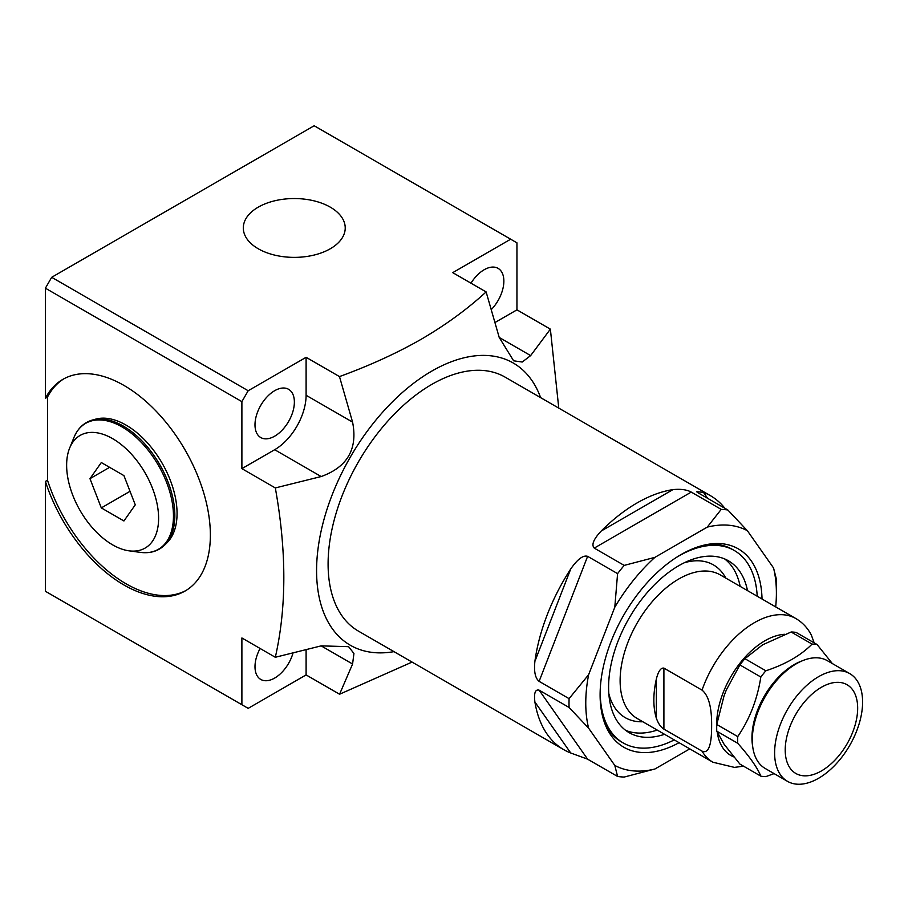 <?xml version="1.0" encoding="UTF-8"?>
<svg xmlns="http://www.w3.org/2000/svg" width="908" height="908" viewBox="0 0 908 908"><rect width="100%" height="100%" fill="white"/><g stroke="black" fill="none" stroke-linecap="round" stroke-linejoin="round"><path stroke-width="1.36" d="M412.073 662.08L339.569 694.234L352.576 664.009L353.938 653.476L348.581 646.666L321.16 645.872L275.317 657.267C286.656 607.35 286.656 550.906 275.317 487.936L241.891 468.641L274.681 449.71A44.435 25.651 120 0 0 306.098 395.286L306.098 357.309L248.179 390.746L51.688 277.303L314.168 125.758L510.671 239.201L452.74 272.65L486.12 291.922L499.218 337.458L513.622 360.805L522.214 362.031L530.647 355.596L550.373 329.139L516.947 309.844L516.947 242.833L510.671 239.201M275.317 487.936L321.16 476.541C347.401 467.109 357.877 448.961 352.576 422.118L339.479 376.582C369.59 365.629 396.875 353.167 421.346 339.183C445.737 324.928 467.325 309.174 486.12 291.922M495.008 322.51L516.947 309.844M491.296 309.571A27.853 16.083 120 0 0 498.095 268.371A27.853 16.083 120 0 0 484.168 269.744A27.853 16.083 120 0 0 470.991 283.183M248.179 390.746L241.891 401.631L241.891 468.641M274.681 436.169A27.853 16.083 120 0 0 292.875 411.63A27.853 16.083 120 0 0 288.608 389.316A27.853 16.083 120 0 0 274.681 390.69A27.853 16.083 120 0 0 256.487 415.228A27.853 16.083 120 0 0 260.755 437.543A27.853 16.083 120 0 0 274.681 436.169M339.569 694.234L306.098 674.916L306.098 649.708M306.098 674.916L248.179 708.354L241.891 704.733L241.891 637.961L275.317 657.267M260.097 648.471A27.853 16.083 120 0 0 260.755 679.434A27.853 16.083 120 0 0 274.681 678.06A27.853 16.083 120 0 0 293.034 652.954M550.373 329.139L558.772 408.123M339.479 376.582L306.098 357.309M330.296 207.16A50.962 29.419 0 0 0 274.25 200.906A50.962 29.419 0 0 0 243.321 228.612A50.962 29.419 0 0 0 258.235 248.758A50.962 29.419 0 0 0 313.249 255.262A50.962 29.419 0 0 0 345.21 228.612A50.962 29.419 0 0 0 330.296 207.16M393.981 651.638A162.941 94.069 -60 0 1 318.186 547.592A162.941 94.069 -60 0 1 431.799 371.1A162.941 94.069 -60 0 1 540.635 397.636M63.912 378.784A122.205 70.552 -120 0 0 47.5 397.08L47.5 480.219L45.4 481.422L45.4 591.278L241.891 704.733M241.891 401.631L45.4 288.188L51.688 277.303M45.4 288.188L45.4 398.283A122.205 70.552 60 0 1 62.856 379.374A122.205 70.552 60 0 1 185.062 449.937A122.205 70.552 60 0 1 185.062 591.04A122.205 70.552 60 0 1 45.4 481.422M47.5 397.08L45.4 398.283M47.5 480.219A122.205 70.552 -120 0 0 186.095 590.427M164.791 544.959L167.129 542.632A72.141 41.655 -120 0 0 177.06 513.451A72.141 41.655 -120 0 0 149.071 444.727A72.141 41.655 -120 0 0 95.817 419.11L92.639 419.973C84.047 422.424 77.838 428.236 74.002 437.395A72.719 41.984 -120 0 1 131.376 433.309A72.719 41.984 -120 0 1 173.462 516.005A72.719 41.984 -120 0 1 140.388 552.382C150.24 553.642 158.378 551.167 164.791 544.959A72.992 42.143 -120 0 0 174.835 515.426A72.992 42.143 -120 0 0 146.517 445.896A72.992 42.143 -120 0 0 92.639 419.973M724.925 508.31A146.642 84.671 120 0 0 710.408 495.666L505.12 377.138A146.642 84.671 120 0 0 392.108 416.431A146.642 84.671 120 0 0 328.094 564.004A146.642 84.671 120 0 0 358.467 631.139L563.766 749.668A146.642 84.671 120 0 0 570.735 752.993L587.624 759.179L617.588 776.465A146.642 84.671 120 0 0 624.193 777.055L654.906 769.008A134.793 77.827 120 0 1 614.795 765.421L617.588 776.465M539.125 681.352C535.221 678.231 533.825 671.557 534.903 661.319A146.642 84.671 120 0 1 570.735 568.953C577.533 559.169 583.163 554.958 587.624 556.332L539.125 681.352L569.078 698.649A146.642 84.671 -60 0 0 569.01 703.087A146.642 84.671 120 0 0 569.078 707.457L539.125 690.159C535.221 689.172 533.825 693.122 534.903 702.009A146.642 84.671 120 0 0 563.766 749.668M587.624 556.332L617.588 573.629A146.642 84.671 -60 0 1 624.193 565.4L594.241 548.103C591.221 544.845 593.56 539.136 601.255 530.998A146.642 84.671 120 0 1 672.93 489.616C680.705 488.833 686.811 489.662 691.249 492.091L721.213 509.388A146.642 84.671 -60 0 1 727.819 509.978L697.866 492.681L696.55 491.659L703.439 492.34A146.642 84.671 120 0 1 710.408 495.666M773.537 567.943L776.329 578.986A146.642 84.671 -60 0 1 776.397 583.356L776.397 593.038A134.793 77.827 120 0 0 773.537 567.943L747.363 530.703L727.819 509.978M617.588 573.629L614.795 607.236A134.793 77.827 -60 0 1 654.906 557.353L624.193 565.4M721.213 509.388L707.264 527.117A134.793 77.827 -60 0 1 747.363 530.703M775.682 606.896A134.793 77.827 120 0 0 776.397 593.038M569.078 707.457L588.622 728.182L614.795 765.421M569.078 698.649L588.622 674.712A134.793 77.827 120 0 0 588.622 728.182M588.622 674.712L614.795 607.236M654.906 557.353L707.264 527.117M689.785 748.873L654.906 769.008M762.028 599.019A114.522 66.114 -60 0 0 709.977 544.028A114.522 66.114 -60 0 0 600.109 694.813A114.522 66.114 120 0 0 605.432 725.095A114.522 66.114 120 0 0 679.082 742.687M604.501 722.677A111.094 64.139 120 0 0 621.344 741.859L623.229 742.948A111.094 64.139 120 0 0 674.247 739.906M707.411 544.437A111.094 64.139 -60 0 1 732.438 549.431L734.322 550.52A111.094 64.139 -60 0 1 757.204 596.227M623.229 742.948A111.094 64.139 120 0 1 600.222 692.089A111.094 64.139 -60 0 1 600.279 688.673M675.847 557.773A111.094 64.139 -60 0 1 734.322 550.52M747.5 590.62A99.244 57.295 -60 0 0 728.398 560.781A99.244 57.295 -60 0 0 651.921 587.374A99.244 57.295 -60 0 0 608.598 687.254A99.244 57.295 120 0 0 629.153 732.677A99.244 57.295 120 0 0 664.543 734.3M702.032 690.125C708.649 695.494 711.849 707.514 711.634 726.173C711.622 745.57 708.422 753.89 702.032 751.132A82.957 47.897 120 0 0 712.928 762.232L637.303 718.569A82.957 47.897 120 0 1 620.119 680.591A82.957 47.897 -60 0 1 656.325 597.112A82.957 47.897 -60 0 1 720.248 574.889L795.873 618.552A82.957 47.897 -60 0 0 702.032 690.125L663.907 668.118C660.808 667.618 658.3 671.25 656.359 679.002A82.957 47.897 -60 0 0 653.851 700.068A82.957 47.897 -60 0 0 656.359 718.228L656.359 679.002M702.032 751.132L663.907 729.124C660.808 727.229 658.3 723.608 656.359 718.228M814.158 642.841L811.411 635.225C807.768 628.075 802.593 622.525 795.873 618.552M744.9 658.686L762.595 644.839L791.129 632.002A72.583 41.904 -60 0 1 796.146 632.445L817.098 644.544A72.583 41.904 -60 0 0 812.081 644.09C800.879 655.428 785.477 664.315 765.853 670.785L744.9 658.686A72.583 41.904 -60 0 0 739.884 664.928L726.332 689.966L724.051 695.823L716.775 724.493A72.583 41.904 120 0 0 716.775 731.178L724.051 744.197L739.884 764.071L760.836 776.158A72.583 41.904 120 0 0 765.853 776.612L774.115 773.616M791.129 632.002L812.081 644.09M739.884 664.928L760.836 677.016A72.583 41.904 -60 0 1 765.853 670.785M716.775 731.178L737.727 743.277C749.645 756.67 757.351 767.635 760.836 776.158M716.775 724.493L737.727 736.592A72.583 41.904 -60 0 0 737.636 739.986A72.583 41.904 120 0 0 737.727 743.277M760.836 677.016C757.351 699.319 749.645 719.17 737.727 736.592M752.675 746.376A59.758 34.504 120 0 1 751.949 737.773A59.758 34.504 -60 0 1 802.025 660.91M832.341 663.555L817.098 644.544M849.718 673.588L827.404 660.706A62.209 35.923 -60 0 0 779.461 677.368A62.209 35.923 -60 0 0 752.301 739.986A62.209 35.923 120 0 0 765.194 768.463L787.497 781.345A62.209 35.923 120 0 0 835.439 764.672A62.209 35.923 120 0 0 862.6 702.066A62.209 35.923 -60 0 0 849.718 673.588A62.209 35.923 -60 0 0 801.775 690.25A62.209 35.923 -60 0 0 774.615 752.857A62.209 35.923 120 0 0 787.497 781.345M785.216 750.008A51.223 29.578 120 0 0 821.434 770.926A51.223 29.578 120 0 0 857.663 708.183A51.223 29.578 -60 0 0 821.434 687.265A51.223 29.578 -60 0 0 785.216 750.008M69.666 448.007A65.024 37.546 60 0 0 66.636 465.202A65.024 37.546 -120 0 0 129.027 550.827A65.024 37.546 -120 0 0 158.605 518.298A65.024 37.546 60 0 0 120.968 444.353A65.024 37.546 60 0 0 69.666 448.007L74.002 437.395M135.269 504.837L123.931 475.61L101.31 462.547L89.971 478.675L101.31 507.901L123.931 520.965L135.269 504.837M101.31 507.901L130.026 491.319M89.971 478.675L109.607 467.336M321.16 476.541L274.681 449.71M352.576 422.118L306.098 395.286M530.647 355.596L499.218 337.458M570.735 568.953L534.903 661.319M672.93 489.616L601.255 530.998M707.661 498.344L703.439 492.34M534.903 702.009L570.735 752.993M691.249 492.091L594.241 548.103M625.623 730.327A99.244 57.295 120 0 0 657.21 730.066M724.595 558.897A99.244 57.295 -60 0 1 740.168 586.386M684.348 562.733A88.19 50.916 -60 0 1 725.798 578.09M608.825 693.553A88.19 50.916 120 0 0 642.841 721.769M663.907 729.124L663.907 668.118M716.718 726.025A68.134 39.339 120 0 1 716.696 724.255A68.134 39.339 -60 0 1 784.716 634.283M717.229 732.211A68.134 39.339 120 0 0 733.709 756.863M539.125 690.159L587.624 759.179M352.576 664.009L321.16 645.872M712.928 762.232L734.424 767.385L743.561 766.182M129.027 550.827L140.388 552.382"/></g></svg>
